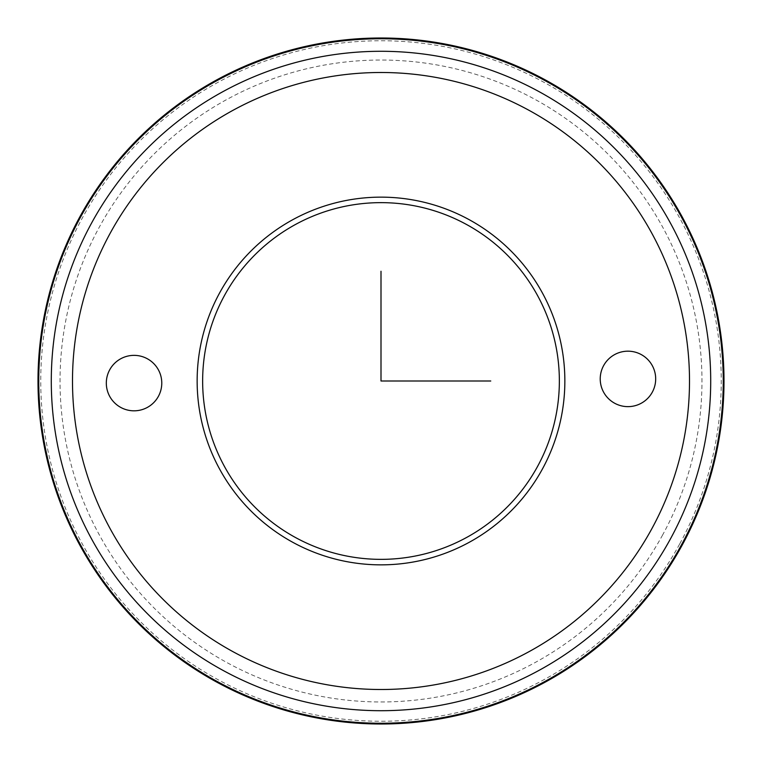 <?xml version="1.0" encoding="UTF-8"?>
<svg xmlns="http://www.w3.org/2000/svg" width="762" height="762" viewBox="0 0 762 762"><rect width="100%" height="100%" fill="white"/><g stroke="black" fill="none" stroke-linecap="round" stroke-linejoin="round"><path stroke-width="0.57" stroke-dasharray="3.81 2.86" d="M603.618 365.617A27.727 27.727 0 0 1 641.252 354.578A27.727 27.727 0 0 1 652.291 392.201A27.727 27.727 0 0 1 614.658 403.241A27.727 27.727 0 0 1 603.618 365.617M537.524 466.506A178.356 178.356 0 0 1 295.494 537.524A178.356 178.356 0 0 1 224.476 295.494A178.356 178.356 0 0 1 466.506 224.476A178.356 178.356 0 0 1 537.524 466.506M542.344 469.144A183.842 183.842 0 0 1 292.856 542.344A183.842 183.842 0 0 1 219.656 292.856A183.842 183.842 0 0 1 469.144 219.656A183.842 183.842 0 0 1 542.344 469.144M79.991 216.56A342.995 342.995 0 0 0 216.56 682.009A342.995 342.995 0 0 0 682.009 545.44A342.995 342.995 0 0 0 545.44 79.991A342.995 342.995 0 0 0 79.991 216.56A342.995 342.995 0 0 1 545.44 79.991A342.995 342.995 0 0 1 682.009 545.44A342.995 342.995 0 0 1 216.56 682.009A342.995 342.995 0 0 1 79.991 216.56A342.995 342.995 0 0 1 545.44 79.991A342.995 342.995 0 0 1 682.009 545.44A342.995 342.995 0 0 1 216.56 682.009A342.995 342.995 0 0 1 79.991 216.56M679.599 544.125A340.252 340.252 0 0 1 217.875 679.599A340.252 340.252 0 0 1 82.401 217.875A340.252 340.252 0 0 1 544.125 82.401A340.252 340.252 0 0 1 679.599 544.125M158.382 396.383A27.727 27.727 0 0 1 120.748 407.422A27.727 27.727 0 0 1 109.709 369.799A27.727 27.727 0 0 1 147.342 358.759A27.727 27.727 0 0 1 158.382 396.383M662.673 534.876A320.964 320.964 0 0 1 227.124 662.673A320.964 320.964 0 0 1 99.327 227.124A320.964 320.964 0 0 1 534.876 99.327A320.964 320.964 0 0 1 662.673 534.876M681.857 545.363A342.824 342.824 0 0 1 216.637 681.857A342.824 342.824 0 0 1 80.143 216.637A342.824 342.824 0 0 1 545.363 80.143A342.824 342.824 0 0 1 681.857 545.363"/><path stroke-width="1.14" d="M542.344 469.144A183.842 183.842 0 0 1 292.856 542.344A183.842 183.842 0 0 1 219.656 292.856A183.842 183.842 0 0 1 469.144 219.656A183.842 183.842 0 0 1 542.344 469.144M537.524 466.506A178.356 178.356 0 0 1 295.494 537.524A178.356 178.356 0 0 1 224.476 295.494A178.356 178.356 0 0 1 466.506 224.476A178.356 178.356 0 0 1 537.524 466.506M603.618 365.617A27.727 27.727 0 0 1 641.252 354.578A27.727 27.727 0 0 1 652.291 392.201A27.727 27.727 0 0 1 614.658 403.241A27.727 27.727 0 0 1 603.618 365.617M158.382 396.383A27.727 27.727 0 0 1 120.748 407.422A27.727 27.727 0 0 1 109.709 369.799A27.727 27.727 0 0 1 147.342 358.759A27.727 27.727 0 0 1 158.382 396.383M682.009 545.44A342.995 342.995 0 0 1 216.56 682.009A342.995 342.995 0 0 1 79.991 216.56A342.995 342.995 0 0 1 545.44 79.991A342.995 342.995 0 0 1 682.009 545.44A342.995 342.995 0 0 1 216.56 682.009A342.995 342.995 0 0 1 79.991 216.56A342.995 342.995 0 0 1 545.44 79.991A342.995 342.995 0 0 1 682.009 545.44M381 271.243L381 381L490.757 381M110.261 233.096A308.505 308.505 0 0 1 528.904 110.261A308.505 308.505 0 0 1 651.739 528.904A308.505 308.505 0 0 1 233.096 651.739A308.505 308.505 0 0 1 110.261 233.096M91.65 222.933A329.708 329.708 0 0 1 539.067 91.65A329.708 329.708 0 0 1 670.35 539.067A329.708 329.708 0 0 1 222.933 670.35A329.708 329.708 0 0 1 91.65 222.933M681.352 545.078A342.243 342.243 0 0 1 216.922 681.352A342.243 342.243 0 0 1 80.648 216.922A342.243 342.243 0 0 1 545.078 80.648A342.243 342.243 0 0 1 681.352 545.078"/></g></svg>
